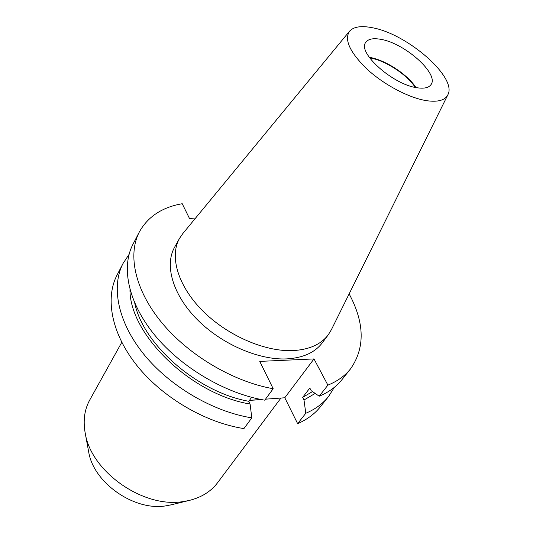 <?xml version="1.0" encoding="UTF-8"?>
<svg xmlns="http://www.w3.org/2000/svg" width="533" height="533" viewBox="0 0 533 533"><rect width="100%" height="100%" fill="white"/><g stroke="black" fill="none" stroke-linecap="round" stroke-linejoin="round"><path stroke-width="0.8" d="M280.944 398.051L217.577 482.731C210.901 491.579 201.327 497.516 188.862 500.534L183.285 501.553C143.663 508.509 91.29 471.971 85.267 433.442C82.921 420.83 84.421 409.67 89.771 399.957L121.771 342.339M261.676 399.617L249.457 400.376M171.626 504.724L165.956 505.837C134.403 511.327 93.621 482.878 88.718 452.111L88.491 450.878M369.649 57.87L370.308 57.99C385.519 60.562 407.072 74.667 415.267 87.419M369.229 57.291L369.895 57.411C385.486 60.049 407.545 74.487 415.967 87.559M381.115 39.395C405.113 43.393 439.485 74.194 430.944 84.7C428.705 87.812 424.048 88.824 416.973 87.738C393.021 84.667 357.177 52.594 365.711 42.453C368.136 38.929 373.273 37.91 381.115 39.395M426.573 100.684C409.204 98.005 384.373 84.994 367.424 69.497C349.934 52.52 343.978 39.755 349.548 31.194C353.705 26.677 361.354 25.531 372.487 27.763C407.545 33.965 457.647 77.678 447.833 94.847C444.995 100.331 437.906 102.276 426.573 100.684M447.833 94.847L331.379 329.72L328.241 334.851C320.953 344.451 309.133 349.708 292.784 350.601C264.641 351.827 226.958 335.39 202.4 310.552C177.782 285.715 169.381 256.286 179.454 238.484L182.852 233.527L349.548 31.194M328.241 334.851L322.199 342.926C314.87 352.586 303.057 357.91 286.767 358.896C258.732 360.275 221.315 344.045 197.01 319.327C172.645 294.616 164.431 265.207 174.558 247.305L179.454 238.484M349.142 293.896C364.672 322.918 365.152 347.889 350.587 368.803L341.926 379.689C336.33 386.738 328.761 392.241 319.207 396.199L327.895 385.139L313.997 358.929L259.751 361.394L273.182 388.717C233.481 381.781 188.855 355.444 161.859 322.771C134.849 290.052 127.46 254.687 139.333 231.982C147.874 216.631 162.172 207.21 182.226 203.719L189.548 218.61L194.911 218.89M350.587 368.803C345.031 375.805 337.462 381.248 327.895 385.139M319.207 396.199L311.199 390.689L309.833 388.044L302.671 397.358L304.01 399.99L305.782 413.282C315.309 409.217 322.898 403.628 328.548 396.512L320.42 406.732C314.736 413.888 307.141 419.531 297.634 423.655L305.782 413.282M312.505 391.588L302.671 397.358M315.15 393.414L304.01 399.99M334.338 387.351L328.548 396.512M273.182 388.717L264.768 400.183C225.372 393.534 181.26 367.55 154.683 335.077C128.1 302.544 120.991 267.193 132.937 244.334L139.333 231.982M129.053 254.394L123.056 263.429C111.004 286.514 117.686 321.825 143.63 354.039C169.561 386.205 212.874 411.663 251.803 417.865L250.09 404.041L248.798 401.296C197.476 392.208 143.037 344.458 134.742 303.084M248.798 401.296L251.643 397.332M250.09 404.041C190.721 394.313 129.452 334.198 129.972 289.639M297.634 423.655L284.789 397.771L265.514 399.17M251.803 417.865L243.934 428.592C205.298 422.642 162.472 397.505 136.928 365.538C111.37 333.518 104.934 298.24 117.06 275.028L123.056 263.429M261.03 399.49L249.491 400.33M284.789 397.771L313.997 358.929M88.718 452.111L85.267 433.442M170.413 505.024L188.862 500.534"/></g></svg>
